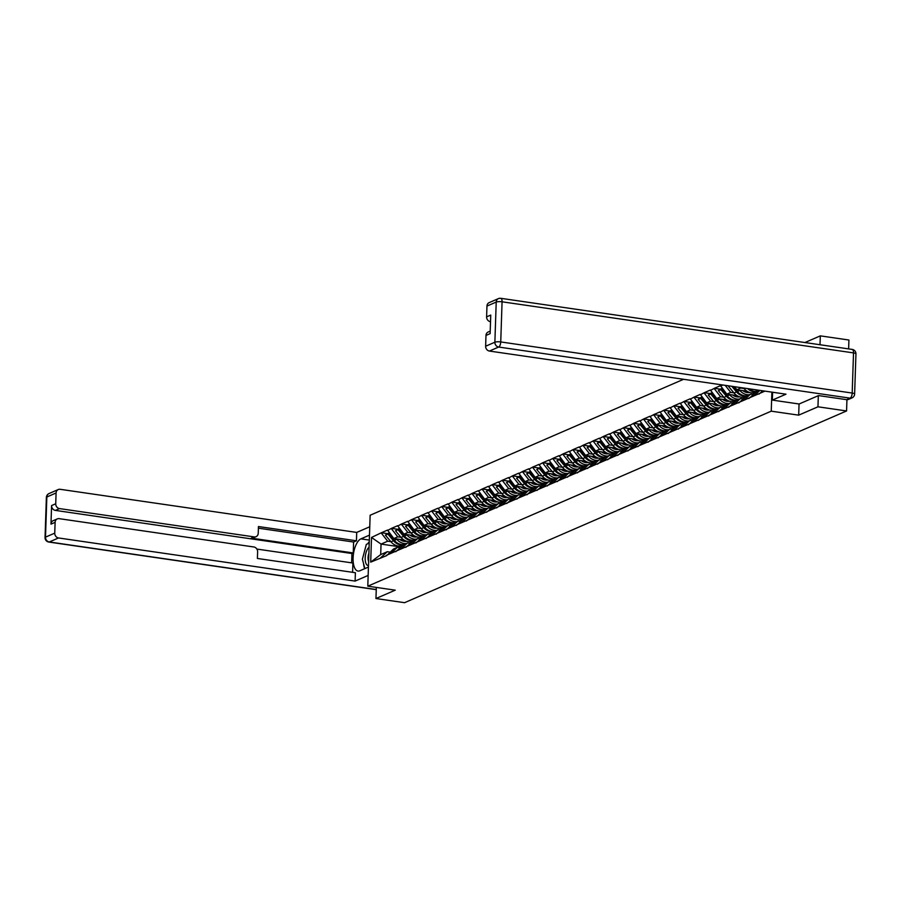 <?xml version="1.0" encoding="UTF-8"?>
<svg xmlns="http://www.w3.org/2000/svg" width="901" height="901" viewBox="0 0 901 901"><rect width="100%" height="100%" fill="white"/><g stroke="black" fill="none" stroke-linecap="round" stroke-linejoin="round"><path stroke-width="1.35" d="M683.577 379.287L370.142 515.248L367.799 586.179L771.245 411.171L771.875 392.126M820.011 344.734L820.315 335.87L804.931 342.538M820.315 335.87L848.922 340.026L848.629 348.89M401.001 546.986L381.044 544.091L371.516 537.447L370.694 562.134L386.687 555.613L393.467 549.047L397.42 547.335L400.179 547.729M371.516 537.447L381.393 532.739L387.25 533.595M404.02 540.026L393.816 538.55L387.531 530.081L381.393 532.739M387.52 530.498L391.485 528.369L397.341 529.214M414.111 535.656L403.907 534.169L397.623 525.7L391.485 528.369M397.611 526.128L401.576 523.988L407.432 524.844M424.202 531.275L413.998 529.788L407.714 521.319L401.576 523.988M407.702 521.747L411.656 519.607L417.523 520.463M434.293 526.905L424.089 525.418L417.805 516.949L411.656 519.607M417.794 517.377L421.747 515.237L427.603 516.082M444.384 522.524L434.181 521.037L427.896 512.568L421.747 515.237M427.885 512.996L431.838 510.856L437.695 511.712M454.476 518.143L444.272 516.667L437.987 508.198L431.838 510.856M437.965 508.615L441.929 506.486L447.786 507.331M464.567 513.773L454.352 512.286L448.079 503.817L441.929 506.486M448.056 504.245L452.02 502.105L457.877 502.961M474.647 509.392L464.443 507.905L458.159 499.436L452.02 502.105M458.147 499.864L462.112 497.724L467.968 498.58M484.738 505.01L474.534 503.535L468.25 495.066L462.112 497.724M468.238 495.494L472.203 493.354L478.059 494.199M494.829 500.641L484.625 499.154L478.341 490.685L472.203 493.354M478.33 491.113L482.283 488.973L488.151 489.829M504.92 496.26L494.717 494.784L488.432 486.315L482.283 488.973M488.421 486.731L492.374 484.603L498.23 485.448M515.012 491.89L504.808 490.403L498.523 481.934L492.374 484.603M498.512 482.362L502.465 480.222L508.322 481.078M525.103 487.509L514.899 486.022L508.615 477.553L502.465 480.222M508.592 477.98L512.556 475.841L518.413 476.697M535.194 483.127L524.979 481.652L518.706 473.183L512.556 475.841M518.683 473.611L522.648 471.471L528.504 472.315M545.274 478.758L535.07 477.271L528.786 468.802L522.648 471.471M528.774 469.23L532.739 467.09L538.595 467.946M555.365 474.376L545.161 472.901L538.877 464.432L532.739 467.09M538.866 464.848L542.83 462.72L548.686 463.565M565.456 470.007L555.253 468.52L548.968 460.051L542.83 462.72M548.957 460.479L552.91 458.339L558.778 459.195M575.548 465.626L565.344 464.139L559.059 455.669L552.91 458.339M559.048 456.097L563.001 453.958L568.858 454.814M585.639 461.244L575.435 459.769L569.15 451.3L563.001 453.958M569.139 451.728L573.092 449.588L578.949 450.432M595.73 456.875L585.526 455.388L579.242 446.919L573.092 449.588M579.219 447.346L583.184 445.207L589.04 446.063M605.821 452.493L595.606 451.018L589.333 442.549L583.184 445.207M589.31 442.965L593.275 440.837L599.131 441.681M615.901 448.124L605.697 446.637L599.413 438.168L593.275 440.837M599.402 438.596L603.366 436.456L609.222 437.312M625.992 443.743L615.788 442.256L609.504 433.786L603.366 436.456M609.493 434.214L613.457 432.075L619.314 432.93M636.083 439.361L625.88 437.886L619.595 429.417L613.457 432.075M619.584 429.845L623.537 427.705L629.405 428.549M646.175 434.992L635.971 433.505L629.686 425.035L623.537 427.705M629.675 425.463L633.628 423.324L639.485 424.18M656.266 430.61L646.062 429.124L639.778 420.666L633.628 423.324M639.766 421.082L643.719 418.954L649.576 419.798M666.357 426.241L656.153 424.754L649.869 416.285L643.719 418.954M649.846 416.712L653.811 414.573L659.667 415.429M676.437 421.859L666.233 420.373L659.96 411.903L653.811 414.573M659.937 412.331L663.902 410.192L669.758 411.047M686.528 417.478L676.324 416.003L670.04 407.534L663.902 410.192M670.029 407.962L673.993 405.822L679.85 406.666M696.619 413.108L686.416 411.622L680.131 403.152L673.993 405.822M680.12 403.58L684.084 401.441L689.941 402.296M706.711 408.727L696.507 407.241L690.222 398.783L684.084 401.441M690.211 399.199L694.164 397.071L700.021 397.915M716.802 404.358L706.598 402.871L700.314 394.401L694.164 397.071M700.302 394.829L704.255 392.69L710.112 393.546M726.893 399.976L716.689 398.49L710.405 390.02L704.255 392.69M710.393 390.448L714.347 388.308L720.203 389.164M736.984 395.595L726.78 394.12L720.496 385.651L714.347 388.308M720.473 386.079L722.929 385.009M764.926 391.124L760.016 393.253L762.719 390.797M386.698 555.185L760.016 393.253M400.956 537.3L397.769 536.838L393.816 538.55M397.769 536.838L391.462 528.786M390.651 553.473L397.42 547.335M411.047 532.919L407.849 532.457L403.907 534.169M396.789 550.815L403.558 544.666L407.511 542.954L410.27 543.359M407.849 532.457L401.553 524.416M400.742 549.103L407.511 542.954M421.139 528.549L417.94 528.076L413.998 529.788M406.88 546.434L413.649 540.285L417.591 538.584L420.362 538.978M417.94 528.076L411.644 520.035M410.822 544.722L417.591 538.584M431.219 524.168L428.031 523.706L424.089 525.418M416.972 542.053L423.74 535.915L427.682 534.203L430.453 534.608M428.031 523.706L421.736 515.665M420.913 540.341L427.682 534.203M441.31 519.787L438.123 519.325L434.181 521.037M427.063 537.683L433.831 531.534L437.773 529.822L440.544 530.227M438.123 519.325L431.827 511.284M431.005 535.971L437.773 529.822M451.401 515.417L448.214 514.955L444.272 516.667M437.154 533.302L443.923 527.164L447.865 525.452L450.624 525.846M448.214 514.955L441.918 506.903M441.096 531.59L447.865 525.452M461.492 511.036L458.305 510.574L454.352 512.286M447.245 528.932L454.014 522.783L457.956 521.071L460.715 521.476M458.305 510.574L452.009 502.533M451.187 527.22L457.956 521.071M471.583 506.666L468.396 506.193L464.443 507.905M457.325 524.551L464.094 518.402L468.047 516.701L470.806 517.095M468.396 506.193L462.089 498.152M461.278 522.839L468.047 516.701M481.675 502.285L478.476 501.823L474.534 503.535M467.416 520.17L474.185 514.032L478.138 512.32L480.897 512.725M478.476 501.823L472.18 493.782M471.369 518.458L478.138 512.32M491.766 497.904L488.567 497.442L484.625 499.154M477.507 515.8L484.276 509.651L488.218 507.939L490.989 508.344M488.567 497.442L482.272 489.401M481.449 514.088L488.218 507.939M501.846 493.534L498.658 493.072L494.717 494.784M487.599 511.419L494.367 505.281L498.309 503.569L501.08 503.963M498.658 493.072L492.363 485.02M491.541 509.707L498.309 503.569M511.937 489.153L508.75 488.691L504.808 490.403M497.69 507.049L504.459 500.9L508.401 499.188L511.171 499.593M508.75 488.691L502.454 480.65M501.632 505.337L508.401 499.188M522.028 484.783L518.841 484.31L514.899 486.022M507.781 502.668L514.55 496.519L518.492 494.818L521.251 495.212M518.841 484.31L512.545 476.269M511.723 500.956L518.492 494.818M532.119 480.402L528.932 479.94L524.979 481.652M517.872 498.287L524.641 492.149L528.583 490.437L531.342 490.842M528.932 479.94L522.636 471.899M521.814 496.575L528.583 490.437M542.211 476.021L539.023 475.559L535.07 477.271M527.952 493.917L534.721 487.768L538.674 486.056L541.433 486.461M539.023 475.559L532.716 467.518M531.905 492.205L538.674 486.056M552.302 471.651L549.103 471.189L545.161 472.901M538.043 489.536L544.812 483.398L548.765 481.686L551.525 482.08M549.103 471.189L542.807 463.137M541.997 487.824L548.765 481.686M562.393 467.27L559.194 466.808L555.253 468.52M548.135 485.166L554.903 479.017L558.845 477.305L561.616 477.71M559.194 466.808L552.899 458.767M552.076 483.454L558.845 477.305M572.473 462.9L569.286 462.427L565.344 464.139M558.226 480.785L564.995 474.636L568.936 472.935L571.707 473.329M569.286 462.427L562.99 454.386M562.168 479.073L568.936 472.935M582.564 458.519L579.377 458.057L575.435 459.769M568.317 476.404L575.086 470.266L579.028 468.554L581.798 468.959M579.377 458.057L573.081 450.016M572.259 474.692L579.028 468.554M592.655 454.138L589.468 453.676L585.526 455.388M578.408 472.034L585.177 465.885L589.119 464.173L591.878 464.578M589.468 453.676L583.172 445.635M582.35 470.322L589.119 464.173M602.746 449.768L599.559 449.306L595.606 451.018M588.499 467.653L595.257 461.515L599.21 459.803L601.969 460.197M599.559 449.306L593.263 441.253M592.441 465.941L599.21 459.803M612.838 445.387L609.65 444.925L605.697 446.637M598.579 463.283L605.348 457.134L609.301 455.422L612.061 455.827M609.65 444.925L603.343 436.884M602.532 461.571L609.301 455.422M622.929 441.017L619.73 440.544L615.788 442.256M608.671 458.902L615.439 452.752L619.392 451.041L622.152 451.446M619.73 440.544L613.435 432.503M612.624 457.19L619.392 451.041M633.02 436.636L629.822 436.174L625.88 437.886M618.762 454.521L625.531 448.383L629.472 446.671L632.243 447.076M629.822 436.174L623.526 428.133M622.704 452.809L629.472 446.671M643.1 432.255L639.913 431.793L635.971 433.505M628.853 450.151L635.622 444.002L639.564 442.29L642.334 442.695M639.913 431.793L633.617 423.752M632.795 448.439L639.564 442.29M653.191 427.885L650.004 427.423L646.062 429.124M638.944 445.77L645.713 439.632L649.655 437.92L652.425 438.314M650.004 427.423L643.708 419.37M642.886 444.058L649.655 437.92M663.282 423.504L660.095 423.042L656.153 424.754M649.035 441.4L655.804 435.251L659.746 433.539L662.505 433.944M660.095 423.042L653.799 415.001M652.977 439.688L659.746 433.539M673.374 419.134L670.186 418.661L666.233 420.373M659.127 437.019L665.884 430.869L669.837 429.158L672.596 429.563M670.186 418.661L663.891 410.619M663.068 435.307L669.837 429.158M683.465 414.753L680.278 414.291L676.324 416.003M669.206 432.638L675.975 426.5L679.928 424.788L682.688 425.193M680.278 414.291L673.971 406.25M673.16 430.926L679.928 424.788M693.556 410.372L690.357 409.91L686.416 411.622M679.298 428.268L686.066 422.118L690.008 420.407L692.779 420.812M690.357 409.91L684.062 401.869M683.251 426.556L690.008 420.407M703.636 406.002L700.449 405.54L696.507 407.241M689.389 423.887L696.158 417.749L700.1 416.037L702.87 416.431M700.449 405.54L694.153 397.487M693.331 422.175L700.1 416.037M713.727 401.621L710.54 401.159L706.598 402.871M699.48 419.517L706.249 413.368L710.191 411.656L712.961 412.061M710.54 401.159L704.244 393.118M703.422 417.805L710.191 411.656M723.818 397.251L720.631 396.778L716.689 398.49M709.571 415.136L716.34 408.986L720.282 407.275L723.053 407.68M720.631 396.778L714.335 388.736M713.513 413.424L720.282 407.275M733.91 392.87L730.722 392.408L726.78 394.12M719.662 410.755L726.431 404.617L730.373 402.905L733.132 403.31M730.722 392.408L725.192 385.346M723.604 409.043L730.373 402.905M747.064 391.225L736.86 389.739L734.484 386.698M744.001 388.489L740.813 388.027L736.86 389.739M729.754 406.385L736.511 400.235L740.464 398.524L743.224 398.929M733.696 404.673L740.464 398.524M739.834 402.004L746.602 395.866L750.556 394.154L753.315 394.548M743.787 400.292L750.556 394.154M749.925 397.623L756.694 391.485L759.397 390.313M753.878 395.922L759.948 390.392M799.052 403.986L798.68 415.158L817.962 406.801L818.322 395.663M817.962 406.801L846.568 410.957L846.94 399.695M376.325 587.418L375.954 598.534L404.572 602.69L846.568 410.957M375.954 598.534L395.235 590.166L367.799 586.179M798.68 415.158L771.245 411.171M390.865 541.67L387.678 541.208L381.044 544.091L380.695 554.588L387.329 551.705L390.088 552.11M387.678 541.208L381.382 533.167M380.56 557.854L387.329 551.705M370.694 562.134L380.695 554.588M760.106 393.174L758.957 394.131M750.015 397.544L748.866 398.501M756.389 391.766L756.333 391.766A11.961 10.474 -113.5 0 1 753.799 391.732A11.961 10.474 -113.5 0 1 747.582 388.601M755.387 392.667L753.844 392.847A11.961 10.474 -113.5 0 1 751.31 392.813A11.961 10.474 -113.5 0 1 744.125 388.635L743.607 388.016M759.284 390.37A11.961 10.474 -113.5 0 1 757.133 390.291A11.961 10.474 -113.5 0 1 754.734 389.637M756.784 391.439A11.961 10.474 -113.5 0 1 754.644 391.372A11.961 10.474 -113.5 0 1 749.08 388.815M753.709 394.199A11.961 10.474 66.5 0 0 752.695 394.458M739.924 401.925L738.775 402.882M746.298 396.147L746.242 396.147A11.961 10.474 -113.5 0 1 743.719 396.113A11.961 10.474 -113.5 0 1 736.522 391.935L731.815 386.304M745.296 397.048L743.753 397.228A11.961 10.474 -113.5 0 1 741.219 397.183A11.961 10.474 -113.5 0 1 734.033 393.016L728.458 386.349L728.932 385.887M749.193 394.739A11.961 10.474 -113.5 0 1 747.042 394.661A11.961 10.474 -113.5 0 1 739.856 390.493L739.552 390.133M746.704 395.821A11.961 10.474 -113.5 0 1 744.553 395.742A11.961 10.474 -113.5 0 1 737.367 391.563L733.121 386.495M749.857 392.487L749.182 392.566A9.776 8.559 -113.5 0 1 747.12 392.532A9.776 8.559 -113.5 0 1 742.739 390.595M743.618 398.58A11.961 10.474 66.5 0 0 742.604 398.839M753.473 394.244L752.234 394.39M729.844 406.295L728.695 407.263M729.371 385.955L728.458 386.349M736.207 400.517L736.162 400.528A11.961 10.474 -113.5 0 1 733.628 400.483A11.961 10.474 -113.5 0 1 726.431 396.305L720.856 389.649L718.367 390.73L723.942 397.386A11.961 10.474 -113.5 0 0 731.139 401.564A11.961 10.474 -113.5 0 0 733.662 401.609L735.205 401.429M739.102 399.12A11.961 10.474 -113.5 0 1 736.95 399.042A11.961 10.474 -113.5 0 1 729.765 394.863L729.461 394.503M736.613 400.202A11.961 10.474 -113.5 0 1 734.461 400.123A11.961 10.474 -113.5 0 1 727.276 395.944L721.701 389.277L722.422 388.568M739.766 396.868L739.09 396.947A9.776 8.559 -113.5 0 1 737.029 396.913A9.776 8.559 -113.5 0 1 732.648 394.976M733.527 402.95A11.961 10.474 66.5 0 0 732.524 403.22M743.381 398.625L742.142 398.771M722.658 388.86L721.701 389.277M719.753 410.676L718.604 411.633M720.856 389.649L722.219 388.297L719.753 389.356L718.367 390.73M723.582 405.979L726.071 404.898A11.961 10.474 -113.5 0 1 723.537 404.864A11.961 10.474 -113.5 0 1 716.34 400.686L710.765 394.019L708.276 395.1L713.851 401.767A11.961 10.474 -113.5 0 0 721.048 405.946A11.961 10.474 -113.5 0 0 723.582 405.979L725.114 405.799M729.01 403.49A11.961 10.474 -113.5 0 1 726.87 403.411A11.961 10.474 -113.5 0 1 719.674 399.244L719.37 398.884M726.521 404.572A11.961 10.474 -113.5 0 1 724.37 404.493A11.961 10.474 -113.5 0 1 717.185 400.326L711.61 393.658L712.342 392.937M729.675 401.238L729.01 401.317A9.776 8.559 -113.5 0 1 726.938 401.294A9.776 8.559 -113.5 0 1 722.557 399.346M723.435 407.331A11.961 10.474 66.5 0 0 722.433 407.59M733.301 403.006L732.051 403.152M712.567 393.241L711.61 393.658M709.661 415.057L708.513 416.014M710.765 394.019L712.128 392.678L709.661 393.737L708.276 395.1M369.083 547.267A9.483 4.032 -81.7 0 0 365.322 556.187A9.483 4.032 -81.7 0 0 367.022 565.028A9.483 4.032 -81.7 0 0 368.475 565.524M368.892 553.191A6.487 2.759 -81.7 0 0 368.61 561.413M364.86 568.61L362.405 559.161L366.335 544.384L369.219 543.134M846.613 399.661L850.105 398.152A4.381 3.829 66.5 0 0 851.986 397.904L848.494 399.425A4.381 3.829 -113.5 0 1 846.613 399.661L818.525 395.584L799.119 403.997L772.337 400.1L772.596 392.239M772.337 400.1L785.987 394.188L489.412 351.052A4.381 3.829 -113.5 0 1 485.628 346.232L485.988 335.442A4.381 3.829 -113.5 0 1 488.162 332.007L490.212 331.118M490.527 321.623L490.381 321.691A4.381 3.829 -113.5 0 1 486.608 316.859L486.957 306.081A4.381 3.829 -113.5 0 1 489.142 302.635L498.388 298.625A4.381 3.829 66.5 0 0 496.214 302.072L486.957 306.081M485.988 335.442L490.121 333.652L490.741 315.068L486.608 316.859M368.43 567.056L359.848 570.784A16.409 6.971 -81.7 0 1 358.012 571.054A16.409 6.971 -81.7 0 1 353.226 555.906A16.409 6.971 -81.7 0 1 360.907 538.866L369.489 535.138M369.77 526.77L356.717 532.423L356.447 540.791L258.452 526.544L258.238 533.212A4.381 3.829 66.5 0 1 254.172 536.906L59.5 508.592L55.366 510.394A4.381 3.829 -113.5 0 1 51.582 505.562L50.974 524.145A4.381 3.829 -113.5 0 1 53.148 520.699L57.292 518.908A4.381 3.829 66.5 0 0 55.107 522.355L54.747 533.133A4.381 3.829 66.5 0 0 58.531 537.965L49.285 541.974L376.258 589.524M351.627 562.843L351.942 553.518L353.237 552.955L353.597 542.03L356.447 540.791M352.595 572.315L352.899 563.024L256.875 549.069M57.292 518.908A4.381 3.829 66.5 0 1 59.173 518.661L253.834 546.975A4.381 3.829 66.5 0 1 257.618 551.795L257.393 558.462L355.388 572.721L355.107 581.089L58.531 537.965M368.149 575.424L355.107 581.089M356.717 532.423L60.142 489.299A4.381 3.829 66.5 0 0 56.087 492.982L55.727 503.772A4.381 3.829 66.5 0 0 59.5 508.592M353.237 552.955L251.323 538.134L254.172 536.906M351.942 553.518L55.366 510.394M353.597 542.03L258.396 528.189M256.053 536.658L253.215 537.897A4.381 3.829 -113.5 0 1 251.323 538.134M369.264 541.783A16.409 6.971 -81.7 0 0 367.698 543.799M363.531 563.485A16.409 6.971 -81.7 0 0 364.657 568.689M716.025 409.268L715.98 409.279A11.961 10.474 -113.5 0 1 713.446 409.234A11.961 10.474 -113.5 0 1 706.249 405.067L700.674 398.4L698.185 399.481L703.76 406.148A11.961 10.474 -113.5 0 0 710.957 410.315A11.961 10.474 -113.5 0 0 713.491 410.36L715.034 410.18M718.919 407.871A11.961 10.474 -113.5 0 1 716.779 407.793A11.961 10.474 -113.5 0 1 709.583 403.614L709.278 403.265M716.43 408.953A11.961 10.474 -113.5 0 1 714.29 408.874A11.961 10.474 -113.5 0 1 707.094 404.695L701.519 398.039L702.251 397.318M719.584 405.619L718.919 405.698A9.776 8.559 -113.5 0 1 716.847 405.664A9.776 8.559 -113.5 0 1 712.477 403.727M713.344 411.712A11.961 10.474 66.5 0 0 712.342 411.971M723.21 407.376L721.96 407.522M702.487 397.611L701.519 398.039M699.57 419.427L698.421 420.395M700.674 398.4L702.048 397.059L699.57 398.118L698.185 399.481M705.933 413.649L705.888 413.66A11.961 10.474 -113.5 0 1 703.354 413.615A11.961 10.474 -113.5 0 1 696.158 409.437L690.583 402.781L688.094 403.851L693.669 410.518A11.961 10.474 -113.5 0 0 700.865 414.697A11.961 10.474 -113.5 0 0 703.399 414.73L704.942 414.55M708.828 412.253A11.961 10.474 -113.5 0 1 706.688 412.174A11.961 10.474 -113.5 0 1 699.491 407.995L699.199 407.635M706.339 413.322A11.961 10.474 -113.5 0 1 704.199 413.255A11.961 10.474 -113.5 0 1 697.002 409.077L691.427 402.409L692.159 401.688M709.492 410L708.828 410.079A9.776 8.559 -113.5 0 1 706.756 410.045A9.776 8.559 -113.5 0 1 702.386 408.097M703.253 416.082A11.961 10.474 66.5 0 0 702.251 416.341M713.119 411.757L711.869 411.903M692.396 401.992L691.427 402.409M689.479 423.808L688.33 424.765M691.945 401.418L688.094 403.851M691.957 401.429L690.583 402.781M695.854 418.03L695.797 418.03A11.961 10.474 -113.5 0 1 693.263 417.996A11.961 10.474 -113.5 0 1 686.078 413.818L680.503 407.151L678.002 408.232L683.589 414.899A11.961 10.474 -113.5 0 0 690.774 419.066A11.961 10.474 -113.5 0 0 693.308 419.111L694.851 418.931M698.737 416.622A11.961 10.474 -113.5 0 1 696.597 416.544A11.961 10.474 -113.5 0 1 689.4 412.376L689.107 412.016M696.248 417.704A11.961 10.474 -113.5 0 1 694.108 417.625A11.961 10.474 -113.5 0 1 686.911 413.446L681.336 406.79L682.068 406.069M699.401 414.37L698.737 414.449A9.776 8.559 -113.5 0 1 696.664 414.415A9.776 8.559 -113.5 0 1 692.295 412.478M693.162 420.463A11.961 10.474 66.5 0 0 692.159 420.722M703.028 416.127L701.778 416.273M682.305 406.374L681.336 406.79M679.388 428.178L678.239 429.146M681.854 405.799L678.002 408.232M681.866 405.81L680.503 407.151M685.762 422.4L685.706 422.411A11.961 10.474 -113.5 0 1 683.172 422.366A11.961 10.474 -113.5 0 1 675.987 418.188L670.412 411.532L667.923 412.613L673.497 419.269A11.961 10.474 -113.5 0 0 680.683 423.447A11.961 10.474 -113.5 0 0 683.217 423.493L684.76 423.312M688.657 421.004A11.961 10.474 -113.5 0 1 686.506 420.925A11.961 10.474 -113.5 0 1 679.32 416.746L679.016 416.386M686.157 422.085A11.961 10.474 -113.5 0 1 684.017 422.006A11.961 10.474 -113.5 0 1 676.82 417.827L671.245 411.16L671.977 410.451M689.321 418.751L688.646 418.83A9.776 8.559 -113.5 0 1 686.573 418.796A9.776 8.559 -113.5 0 1 682.203 416.859M683.082 424.833A11.961 10.474 66.5 0 0 682.068 425.103M692.937 420.508L691.698 420.654M672.214 410.743L671.245 411.16M669.297 432.559L668.148 433.516M670.412 411.532L671.774 410.18L669.308 411.239L667.923 412.613M675.671 426.781L675.615 426.781A11.961 10.474 -113.5 0 1 673.092 426.747A11.961 10.474 -113.5 0 1 665.895 422.569L660.32 415.902L657.831 416.983L663.406 423.65A11.961 10.474 -113.5 0 0 670.592 427.829A11.961 10.474 -113.5 0 0 673.126 427.862L674.669 427.682M678.566 425.373A11.961 10.474 -113.5 0 1 676.414 425.295A11.961 10.474 -113.5 0 1 669.229 421.127L668.925 420.767M676.077 426.455A11.961 10.474 -113.5 0 1 673.925 426.376A11.961 10.474 -113.5 0 1 666.74 422.209L661.154 415.541L661.886 414.82M679.23 423.132L678.554 423.2A9.776 8.559 -113.5 0 1 676.493 423.177A9.776 8.559 -113.5 0 1 672.112 421.229M672.991 429.214A11.961 10.474 66.5 0 0 671.988 429.473M682.845 424.889L681.606 425.035M662.122 415.124L661.154 415.541M659.217 436.94L658.068 437.897M660.32 415.902L661.683 414.561L659.217 415.62L657.831 416.983M665.58 431.151L665.535 431.162A11.961 10.474 -113.5 0 1 663.001 431.117A11.961 10.474 -113.5 0 1 655.804 426.95L650.229 420.283L647.74 421.364L653.315 428.031A11.961 10.474 -113.5 0 0 660.512 432.198A11.961 10.474 -113.5 0 0 663.035 432.243L664.578 432.063M668.474 429.754A11.961 10.474 -113.5 0 1 666.323 429.676A11.961 10.474 -113.5 0 1 659.138 425.497L658.834 425.148M665.985 430.836A11.961 10.474 -113.5 0 1 663.834 430.757A11.961 10.474 -113.5 0 1 656.649 426.578L651.074 419.922L651.795 419.202M669.139 427.502L668.463 427.581A9.776 8.559 -113.5 0 1 666.402 427.547A9.776 8.559 -113.5 0 1 662.021 425.61M662.899 433.595A11.961 10.474 66.5 0 0 661.897 433.854M672.754 429.259L671.515 429.405M652.031 419.494L651.074 419.922M649.125 441.31L647.977 442.278M651.592 418.931L647.74 421.364M651.592 418.942L650.229 420.283M655.489 435.532L655.444 435.543A11.961 10.474 -113.5 0 1 652.91 435.498A11.961 10.474 -113.5 0 1 645.713 431.32L640.138 424.664L637.649 425.734L643.224 432.401A11.961 10.474 -113.5 0 0 650.421 436.58A11.961 10.474 -113.5 0 0 652.955 436.613L654.486 436.433M658.383 434.136A11.961 10.474 -113.5 0 1 656.243 434.057A11.961 10.474 -113.5 0 1 649.047 429.878L648.743 429.518M655.894 435.206A11.961 10.474 -113.5 0 1 653.743 435.138A11.961 10.474 -113.5 0 1 646.558 430.96L640.983 424.292L641.715 423.571M659.048 431.883L658.383 431.962A9.776 8.559 -113.5 0 1 656.311 431.928A9.776 8.559 -113.5 0 1 651.93 429.98M652.808 437.965A11.961 10.474 66.5 0 0 651.806 438.224M662.674 433.64L661.424 433.786M641.94 423.875L640.983 424.292M639.034 445.691L637.885 446.648M640.138 424.664L641.501 423.312L639.034 424.371L637.649 425.734M645.398 439.913L645.353 439.913A11.961 10.474 -113.5 0 1 642.818 439.879A11.961 10.474 -113.5 0 1 635.622 435.701L630.047 429.034L627.558 430.115L633.133 436.782A11.961 10.474 -113.5 0 0 640.329 440.949A11.961 10.474 -113.5 0 0 642.863 440.994L644.406 440.814M648.292 438.505A11.961 10.474 -113.5 0 1 646.152 438.427A11.961 10.474 -113.5 0 1 638.955 434.259L638.663 433.899M645.803 439.587A11.961 10.474 -113.5 0 1 643.663 439.508A11.961 10.474 -113.5 0 1 636.466 435.341L630.891 428.673L631.624 427.952M648.957 436.253L648.292 436.332A9.776 8.559 -113.5 0 1 646.22 436.298A9.776 8.559 -113.5 0 1 641.85 434.361M642.717 442.346A11.961 10.474 66.5 0 0 641.715 442.605M652.583 438.01L651.333 438.156M631.86 428.257L630.891 428.673M628.943 450.061L627.794 451.029M630.047 429.034L631.421 427.693L628.943 428.752L627.558 430.115M635.306 444.283L635.261 444.294A11.961 10.474 -113.5 0 1 632.727 444.249A11.961 10.474 -113.5 0 1 625.531 440.071L619.956 433.415L617.467 434.496L623.042 441.152A11.961 10.474 -113.5 0 0 630.238 445.331A11.961 10.474 -113.5 0 0 632.772 445.376L634.315 445.195M638.201 442.887A11.961 10.474 -113.5 0 1 636.061 442.808A11.961 10.474 -113.5 0 1 628.864 438.629L628.571 438.269M635.712 443.968A11.961 10.474 -113.5 0 1 633.572 443.889A11.961 10.474 -113.5 0 1 626.375 439.711L620.8 433.043L621.532 432.334M638.865 440.634L638.201 440.713A9.776 8.559 -113.5 0 1 636.129 440.679A9.776 8.559 -113.5 0 1 631.759 438.742M632.626 446.716A11.961 10.474 66.5 0 0 631.624 446.986M642.492 442.391L641.242 442.537M621.769 432.626L620.8 433.043M618.852 454.442L617.703 455.399M621.318 432.063L617.467 434.496M621.33 432.063L619.956 433.415M625.226 448.664L625.17 448.664A11.961 10.474 -113.5 0 1 622.636 448.63A11.961 10.474 -113.5 0 1 615.451 444.452L609.876 437.785L607.375 438.866L612.962 445.533A11.961 10.474 -113.5 0 0 620.147 449.712A11.961 10.474 -113.5 0 0 622.681 449.745L624.224 449.565M628.11 447.256A11.961 10.474 -113.5 0 1 625.97 447.189A11.961 10.474 -113.5 0 1 618.773 443.01L618.48 442.65M625.621 448.338A11.961 10.474 -113.5 0 1 623.481 448.259A11.961 10.474 -113.5 0 1 616.284 444.092L610.709 437.424L611.441 436.703M628.774 445.015L628.11 445.083A9.776 8.559 -113.5 0 1 626.037 445.06A9.776 8.559 -113.5 0 1 621.667 443.112M622.535 451.097A11.961 10.474 66.5 0 0 621.532 451.356M632.401 446.772L631.162 446.919M611.678 437.008L610.709 437.424M608.761 458.823L607.612 459.78M609.876 437.785L611.238 436.444L608.772 437.503L607.375 438.866M615.135 453.034L615.079 453.045A11.961 10.474 -113.5 0 1 612.545 453A11.961 10.474 -113.5 0 1 605.359 448.833L599.784 442.166L597.295 443.247L602.87 449.914A11.961 10.474 -113.5 0 0 610.056 454.081A11.961 10.474 -113.5 0 0 612.59 454.127L614.133 453.946M618.03 451.638A11.961 10.474 -113.5 0 1 615.879 451.559A11.961 10.474 -113.5 0 1 608.693 447.38L608.389 447.031M615.541 452.719A11.961 10.474 -113.5 0 1 613.39 452.64A11.961 10.474 -113.5 0 1 606.193 448.461L600.618 441.805L601.35 441.085M618.694 449.385L618.018 449.464A9.776 8.559 -113.5 0 1 615.946 449.43A9.776 8.559 -113.5 0 1 611.576 447.493M612.455 455.478A11.961 10.474 66.5 0 0 611.441 455.737M622.309 451.142L621.071 451.288M601.586 441.377L600.618 441.805M598.681 463.193L597.521 464.161M599.784 442.166L601.147 440.826L598.681 441.884L597.295 443.247M605.044 457.415L604.988 457.426A11.961 10.474 -113.5 0 1 602.465 457.381A11.961 10.474 -113.5 0 1 595.268 453.203L589.693 446.547L587.204 447.617L592.779 454.284A11.961 10.474 -113.5 0 0 599.965 458.463A11.961 10.474 -113.5 0 0 602.499 458.496L604.042 458.316M607.938 456.019A11.961 10.474 -113.5 0 1 605.787 455.94A11.961 10.474 -113.5 0 1 598.602 451.761L598.298 451.401M605.449 457.089A11.961 10.474 -113.5 0 1 603.298 457.021A11.961 10.474 -113.5 0 1 596.113 452.843L590.527 446.175L591.259 445.454M608.603 453.766L607.927 453.845A9.776 8.559 -113.5 0 1 605.866 453.811A9.776 8.559 -113.5 0 1 601.485 451.863M602.364 459.848A11.961 10.474 66.5 0 0 601.361 460.107M612.218 455.523L610.979 455.669M591.495 445.758L590.527 446.175M588.59 467.574L587.441 468.531M589.693 446.547L591.056 445.195L588.59 446.254L587.204 447.617M594.953 461.796L594.908 461.796A11.961 10.474 -113.5 0 1 592.374 461.762A11.961 10.474 -113.5 0 1 585.177 457.584L579.602 450.917L577.113 451.998L582.688 458.665A11.961 10.474 -113.5 0 0 589.885 462.844A11.961 10.474 -113.5 0 0 592.408 462.877L593.95 462.697M597.847 460.388A11.961 10.474 -113.5 0 1 595.696 460.31A11.961 10.474 -113.5 0 1 588.511 456.143L588.207 455.782M595.358 461.47A11.961 10.474 -113.5 0 1 593.207 461.391A11.961 10.474 -113.5 0 1 586.022 457.224L580.447 450.556L581.168 449.836M598.512 458.136L597.836 458.215A9.776 8.559 -113.5 0 1 595.775 458.181A9.776 8.559 -113.5 0 1 591.394 456.244M592.272 464.229A11.961 10.474 66.5 0 0 591.27 464.488M602.127 459.904L600.888 460.039M581.404 450.14L580.447 450.556M578.498 471.944L577.35 472.912M580.965 449.565L577.113 451.998M580.965 449.576L579.602 450.917M584.862 466.166L584.817 466.177A11.961 10.474 -113.5 0 1 582.283 466.132A11.961 10.474 -113.5 0 1 575.086 461.965L569.511 455.298L567.022 456.379L572.597 463.035A11.961 10.474 -113.5 0 0 579.793 467.214A11.961 10.474 -113.5 0 0 582.328 467.259L583.859 467.078M587.756 464.77A11.961 10.474 -113.5 0 1 585.616 464.691A11.961 10.474 -113.5 0 1 578.419 460.512L578.115 460.152M585.267 465.851A11.961 10.474 -113.5 0 1 583.116 465.772A11.961 10.474 -113.5 0 1 575.93 461.594L570.356 454.926L571.088 454.217M588.421 462.517L587.756 462.596A9.776 8.559 -113.5 0 1 585.684 462.562A9.776 8.559 -113.5 0 1 581.303 460.625M582.181 468.599A11.961 10.474 66.5 0 0 581.179 468.869M592.047 464.274L590.797 464.42M571.313 454.509L570.356 454.926M568.407 476.325L567.258 477.282M569.511 455.298L570.874 453.946L568.407 455.016L567.022 456.379M574.77 470.547L574.725 470.547A11.961 10.474 -113.5 0 1 572.191 470.513A11.961 10.474 -113.5 0 1 564.995 466.335L559.42 459.668L556.931 460.749L562.506 467.416A11.961 10.474 -113.5 0 0 569.702 471.595A11.961 10.474 -113.5 0 0 572.236 471.628L573.779 471.448M577.665 469.139A11.961 10.474 -113.5 0 1 575.525 469.072A11.961 10.474 -113.5 0 1 568.328 464.893L568.035 464.533M575.176 470.221A11.961 10.474 -113.5 0 1 573.036 470.142A11.961 10.474 -113.5 0 1 565.839 465.975L560.264 459.307L560.996 458.586M578.329 466.898L577.665 466.966A9.776 8.559 -113.5 0 1 575.593 466.943A9.776 8.559 -113.5 0 1 571.223 464.995M572.09 472.98A11.961 10.474 66.5 0 0 571.088 473.239M581.956 468.655L580.706 468.802M561.233 458.891L560.264 459.307M558.316 480.706L557.167 481.663M560.782 458.316L556.931 460.749M560.794 458.327L559.42 459.668M564.679 474.917L564.634 474.928A11.961 10.474 -113.5 0 1 562.1 474.883A11.961 10.474 -113.5 0 1 554.915 470.716L549.328 464.049L546.839 465.13L552.414 471.797A11.961 10.474 -113.5 0 0 559.611 475.965A11.961 10.474 -113.5 0 0 562.145 476.01L563.688 475.829M567.574 473.521A11.961 10.474 -113.5 0 1 565.434 473.442A11.961 10.474 -113.5 0 1 558.237 469.263L557.944 468.914M565.085 474.602A11.961 10.474 -113.5 0 1 562.945 474.523A11.961 10.474 -113.5 0 1 555.748 470.345L550.173 463.688L550.905 462.968M568.238 471.268L567.574 471.347A9.776 8.559 -113.5 0 1 565.501 471.313A9.776 8.559 -113.5 0 1 561.132 469.376M561.999 477.361A11.961 10.474 66.5 0 0 560.996 477.62M571.865 473.025L570.615 473.171M551.142 463.26L550.173 463.688M548.225 485.076L547.076 486.044M549.328 464.049L550.702 462.709L548.225 463.767L546.839 465.13M554.599 479.298L554.543 479.309A11.961 10.474 -113.5 0 1 552.009 479.264A11.961 10.474 -113.5 0 1 544.823 475.086L539.249 468.43L536.748 469.5L542.334 476.167A11.961 10.474 -113.5 0 0 549.52 480.346A11.961 10.474 -113.5 0 0 552.054 480.379L553.597 480.199M557.482 477.902A11.961 10.474 -113.5 0 1 555.343 477.823A11.961 10.474 -113.5 0 1 548.146 473.644L547.853 473.284M554.993 478.972A11.961 10.474 -113.5 0 1 552.854 478.904A11.961 10.474 -113.5 0 1 545.657 474.726L540.082 468.058L540.814 467.337M558.147 475.649L557.482 475.728A9.776 8.559 -113.5 0 1 555.41 475.694A9.776 8.559 -113.5 0 1 551.04 473.746M551.908 481.731A11.961 10.474 66.5 0 0 550.905 481.99M561.774 477.406L560.535 477.553M541.05 467.642L540.082 468.058M538.134 489.457L536.985 490.414M539.249 468.43L540.611 467.078L536.748 469.5M544.508 483.679L544.452 483.679A11.961 10.474 -113.5 0 1 541.918 483.646A11.961 10.474 -113.5 0 1 534.732 479.467L529.157 472.8L526.668 473.881L532.243 480.548A11.961 10.474 -113.5 0 0 539.429 484.727A11.961 10.474 -113.5 0 0 541.963 484.761L543.506 484.58M547.403 482.272A11.961 10.474 -113.5 0 1 545.251 482.193A11.961 10.474 -113.5 0 1 538.066 478.026L537.762 477.665M544.914 483.353A11.961 10.474 -113.5 0 1 542.762 483.274A11.961 10.474 -113.5 0 1 535.566 479.107L529.991 472.439L530.723 471.719M548.067 480.019L547.391 480.098A9.776 8.559 -113.5 0 1 545.319 480.064A9.776 8.559 -113.5 0 1 540.949 478.127M541.828 486.112A11.961 10.474 66.5 0 0 540.814 486.371M551.682 481.787L550.443 481.922M530.959 472.023L529.991 472.439M528.054 493.827L526.894 494.795M529.157 472.8L530.52 471.46L528.054 472.518L526.668 473.881M534.417 488.049L534.361 488.06A11.961 10.474 -113.5 0 1 531.838 488.015A11.961 10.474 -113.5 0 1 524.641 483.848L519.066 477.181L516.577 478.262L522.152 484.918A11.961 10.474 -113.5 0 0 529.337 489.097A11.961 10.474 -113.5 0 0 531.872 489.142L533.415 488.961M537.311 486.653A11.961 10.474 -113.5 0 1 535.16 486.574A11.961 10.474 -113.5 0 1 527.975 482.395L527.671 482.035M534.822 487.734A11.961 10.474 -113.5 0 1 532.671 487.655A11.961 10.474 -113.5 0 1 525.486 483.477L519.9 476.809L520.632 476.1M537.976 484.4L537.3 484.479A9.776 8.559 -113.5 0 1 535.239 484.445A9.776 8.559 -113.5 0 1 530.858 482.508M531.736 490.482A11.961 10.474 66.5 0 0 530.734 490.752M541.591 486.157L540.352 486.303M520.868 476.392L519.9 476.809M517.962 498.208L516.814 499.165M519.066 477.181L520.429 475.829L517.962 476.899L516.577 478.262M524.326 492.43L524.281 492.43A11.961 10.474 -113.5 0 1 521.747 492.397A11.961 10.474 -113.5 0 1 514.55 488.218L508.975 481.551L506.486 482.632L512.061 489.299A11.961 10.474 -113.5 0 0 519.258 493.478A11.961 10.474 -113.5 0 0 521.78 493.511L523.323 493.331M527.22 491.022A11.961 10.474 -113.5 0 1 525.069 490.955A11.961 10.474 -113.5 0 1 517.884 486.777L517.579 486.416M524.731 492.104A11.961 10.474 -113.5 0 1 522.58 492.025A11.961 10.474 -113.5 0 1 515.395 487.858L509.82 481.19L510.54 480.47M527.885 488.781L527.209 488.849A9.776 8.559 -113.5 0 1 525.148 488.826A9.776 8.559 -113.5 0 1 520.767 486.878M521.645 494.863A11.961 10.474 66.5 0 0 520.643 495.122M531.5 490.538L530.261 490.685M510.777 480.774L509.82 481.19M507.871 502.589L506.722 503.546M510.338 480.199L506.486 482.632M510.338 480.21L508.975 481.551M514.234 496.8L514.189 496.811A11.961 10.474 -113.5 0 1 511.655 496.766A11.961 10.474 -113.5 0 1 504.459 492.599L498.884 485.932L496.395 487.013L501.97 493.68A11.961 10.474 -113.5 0 0 509.166 497.848A11.961 10.474 -113.5 0 0 511.7 497.893L513.232 497.712M517.129 495.404A11.961 10.474 -113.5 0 1 514.989 495.325A11.961 10.474 -113.5 0 1 507.792 491.146L507.488 490.797M514.64 496.485A11.961 10.474 -113.5 0 1 512.489 496.406A11.961 10.474 -113.5 0 1 505.303 492.228L499.728 485.571L500.46 484.851M517.793 493.151L517.129 493.23A9.776 8.559 -113.5 0 1 515.057 493.196A9.776 8.559 -113.5 0 1 510.676 491.259M511.554 499.244A11.961 10.474 66.5 0 0 510.552 499.503M521.42 494.908L520.17 495.054M500.686 485.143L499.728 485.571M497.78 506.959L496.631 507.927M498.884 485.932L500.246 484.592L497.78 485.65L496.395 487.013M504.143 501.181L504.098 501.193A11.961 10.474 -113.5 0 1 501.564 501.147A11.961 10.474 -113.5 0 1 494.367 496.969L488.792 490.313L486.303 491.383L491.878 498.05A11.961 10.474 -113.5 0 0 499.075 502.229A11.961 10.474 -113.5 0 0 501.609 502.262L503.152 502.094M507.038 499.785A11.961 10.474 -113.5 0 1 504.898 499.706A11.961 10.474 -113.5 0 1 497.701 495.527L497.408 495.167M504.549 500.855A11.961 10.474 -113.5 0 1 502.409 500.787A11.961 10.474 -113.5 0 1 495.212 496.609L489.637 489.941L490.369 489.22M507.702 497.532L507.038 497.611A9.776 8.559 -113.5 0 1 504.965 497.577A9.776 8.559 -113.5 0 1 500.596 495.629M501.463 503.614A11.961 10.474 66.5 0 0 500.46 503.873M511.329 499.289L510.079 499.436M490.606 489.525L489.637 489.941M487.689 511.34L486.54 512.297M488.792 490.313L490.167 488.961L487.689 490.02L486.303 491.383M491.518 506.644L494.007 505.562A11.961 10.474 -113.5 0 1 491.473 505.529A11.961 10.474 -113.5 0 1 484.287 501.35L478.701 494.683L476.212 495.764L481.787 502.431A11.961 10.474 -113.5 0 0 488.984 506.61A11.961 10.474 -113.5 0 0 491.518 506.644L493.061 506.463M496.947 504.155A11.961 10.474 -113.5 0 1 494.807 504.076A11.961 10.474 -113.5 0 1 487.61 499.909L487.317 499.548M494.458 505.236A11.961 10.474 -113.5 0 1 492.318 505.157A11.961 10.474 -113.5 0 1 485.121 500.99L479.546 494.322L480.278 493.602M497.611 501.902L496.947 501.981A9.776 8.559 -113.5 0 1 494.874 501.947A9.776 8.559 -113.5 0 1 490.504 500.01M491.372 507.995A11.961 10.474 66.5 0 0 490.369 508.254M501.238 503.67L499.987 503.805M480.515 493.906L479.546 494.322M477.598 515.71L476.449 516.678M478.701 494.683L480.075 493.343L477.598 494.401L476.212 495.764M483.972 509.932L483.916 509.943A11.961 10.474 -113.5 0 1 481.382 509.898A11.961 10.474 -113.5 0 1 474.196 505.731L468.621 499.064L466.121 500.145L471.707 506.801A11.961 10.474 -113.5 0 0 478.893 510.98A11.961 10.474 -113.5 0 0 481.427 511.025L482.97 510.844M486.855 508.536A11.961 10.474 -113.5 0 1 484.715 508.457A11.961 10.474 -113.5 0 1 477.519 504.278L477.226 503.918M484.366 509.617A11.961 10.474 -113.5 0 1 482.226 509.538A11.961 10.474 -113.5 0 1 475.03 505.36L469.455 498.692L470.187 497.983M487.52 506.283L486.855 506.362A9.776 8.559 -113.5 0 1 484.783 506.328A9.776 8.559 -113.5 0 1 480.413 504.391M481.28 512.365A11.961 10.474 66.5 0 0 480.278 512.635M491.146 508.04L489.907 508.187M470.423 498.276L469.455 498.692M467.506 520.091L466.358 521.048M468.621 499.064L469.984 497.712L466.121 500.145M473.881 514.313L473.825 514.313A11.961 10.474 -113.5 0 1 471.291 514.28A11.961 10.474 -113.5 0 1 464.105 510.101L458.53 503.434L456.041 504.515L461.616 511.182A11.961 10.474 -113.5 0 0 468.802 515.361A11.961 10.474 -113.5 0 0 471.336 515.395L472.879 515.214M476.775 512.906A11.961 10.474 -113.5 0 1 474.624 512.838A11.961 10.474 -113.5 0 1 467.439 508.66L467.135 508.299M474.286 513.987A11.961 10.474 -113.5 0 1 472.135 513.908A11.961 10.474 -113.5 0 1 464.939 509.741L459.364 503.073L460.096 502.353M477.44 510.664L476.764 510.732A9.776 8.559 -113.5 0 1 474.692 510.709A9.776 8.559 -113.5 0 1 470.322 508.761M471.2 516.746A11.961 10.474 66.5 0 0 470.187 517.005M481.055 512.421L479.816 512.568M460.332 502.657L459.364 503.073M457.426 524.472L456.266 525.429M458.53 503.434L459.893 502.094L457.426 503.152L456.041 504.515M463.79 518.683L463.733 518.694A11.961 10.474 -113.5 0 1 461.211 518.649A11.961 10.474 -113.5 0 1 454.014 514.482L448.439 507.815L445.95 508.896L451.525 515.563A11.961 10.474 -113.5 0 0 458.71 519.731A11.961 10.474 -113.5 0 0 461.244 519.776L462.787 519.595M466.684 517.287A11.961 10.474 -113.5 0 1 464.533 517.208A11.961 10.474 -113.5 0 1 457.348 513.029L457.044 512.68M464.195 518.368A11.961 10.474 -113.5 0 1 462.044 518.289A11.961 10.474 -113.5 0 1 454.859 514.111L449.272 507.454L450.004 506.734M467.349 515.034L466.673 515.113A9.776 8.559 -113.5 0 1 464.612 515.079A9.776 8.559 -113.5 0 1 460.231 513.142M461.109 521.127A11.961 10.474 66.5 0 0 460.107 521.386M470.964 516.791L469.725 516.937M450.241 507.026L449.272 507.454M447.335 528.842L446.186 529.811M448.439 507.815L449.802 506.475L447.335 507.533L445.95 508.896M453.699 523.064L453.654 523.076A11.961 10.474 -113.5 0 1 451.119 523.03A11.961 10.474 -113.5 0 1 443.923 518.852L438.348 512.196L435.859 513.266L441.434 519.933A11.961 10.474 -113.5 0 0 448.63 524.112A11.961 10.474 -113.5 0 0 451.153 524.145L452.696 523.977M456.593 521.668A11.961 10.474 -113.5 0 1 454.442 521.589A11.961 10.474 -113.5 0 1 447.256 517.411L446.952 517.05M454.104 522.738A11.961 10.474 -113.5 0 1 451.953 522.67A11.961 10.474 -113.5 0 1 444.767 518.492L439.192 511.824L439.913 511.104M457.257 519.415L456.582 519.494A9.776 8.559 -113.5 0 1 454.521 519.46A9.776 8.559 -113.5 0 1 450.14 517.512M451.018 525.497A11.961 10.474 66.5 0 0 450.016 525.756M460.873 521.172L459.634 521.319M440.15 511.408L439.192 511.824M437.244 533.223L436.095 534.18M439.711 510.833L435.859 513.266M439.711 510.844L438.348 512.196M443.607 527.445L443.562 527.445A11.961 10.474 -113.5 0 1 441.028 527.412A11.961 10.474 -113.5 0 1 433.831 523.233L428.257 516.566L425.768 517.647L431.342 524.314A11.961 10.474 -113.5 0 0 438.539 528.493A11.961 10.474 -113.5 0 0 441.073 528.527L442.616 528.346M446.502 526.038A11.961 10.474 -113.5 0 1 444.362 525.959A11.961 10.474 -113.5 0 1 437.165 521.792L436.861 521.431M444.013 527.119A11.961 10.474 -113.5 0 1 441.862 527.04A11.961 10.474 -113.5 0 1 434.676 522.873L429.101 516.205L429.833 515.485M447.166 523.785L446.502 523.864A9.776 8.559 -113.5 0 1 444.43 523.83A9.776 8.559 -113.5 0 1 440.048 521.893M440.927 529.878A11.961 10.474 66.5 0 0 439.925 530.137M450.793 525.553L449.543 525.688M430.059 515.789L429.101 516.205M427.153 537.593L426.004 538.561M428.257 516.566L429.619 515.226L427.153 516.284L425.768 517.647M430.982 532.908L433.471 531.827A11.961 10.474 -113.5 0 1 430.937 531.781A11.961 10.474 -113.5 0 1 423.74 527.614L418.165 520.947L415.676 522.028L421.251 528.684A11.961 10.474 -113.5 0 0 428.448 532.863A11.961 10.474 -113.5 0 0 430.982 532.908L432.525 532.728M436.411 530.419A11.961 10.474 -113.5 0 1 434.271 530.34A11.961 10.474 -113.5 0 1 427.074 526.161L426.781 525.801M433.922 531.5A11.961 10.474 -113.5 0 1 431.782 531.421A11.961 10.474 -113.5 0 1 424.585 527.243L419.01 520.575L419.742 519.866M437.075 528.166L436.411 528.245A9.776 8.559 -113.5 0 1 434.338 528.211A9.776 8.559 -113.5 0 1 429.968 526.274M430.836 534.248A11.961 10.474 66.5 0 0 429.833 534.518M440.702 529.923L439.451 530.07M419.979 520.159L419.01 520.575M417.062 541.974L415.913 542.931M418.165 520.947L419.539 519.595L417.062 520.665L415.676 522.028M423.425 536.196L423.38 536.196A11.961 10.474 -113.5 0 1 420.846 536.163A11.961 10.474 -113.5 0 1 413.66 531.984L408.074 525.317L405.585 526.398L411.16 533.065A11.961 10.474 -113.5 0 0 418.357 537.244A11.961 10.474 -113.5 0 0 420.891 537.278L422.434 537.097M426.319 534.789A11.961 10.474 -113.5 0 1 424.18 534.721A11.961 10.474 -113.5 0 1 416.983 530.543L416.69 530.182M423.83 535.87A11.961 10.474 -113.5 0 1 421.691 535.791A11.961 10.474 -113.5 0 1 414.494 531.624L408.919 524.956L409.651 524.236M426.984 532.547L426.319 532.615A9.776 8.559 -113.5 0 1 424.247 532.592A9.776 8.559 -113.5 0 1 419.877 530.644M420.744 538.629A11.961 10.474 66.5 0 0 419.742 538.888M430.61 534.304L429.36 534.451M409.887 524.54L408.919 524.956M406.97 546.355L405.822 547.312M408.074 525.317L409.448 523.977L406.97 525.035L405.585 526.398M413.345 540.566L413.289 540.577A11.961 10.474 -113.5 0 1 410.755 540.532A11.961 10.474 -113.5 0 1 403.569 536.365L397.994 529.698L395.494 530.779L401.08 537.447A11.961 10.474 -113.5 0 0 408.266 541.614A11.961 10.474 -113.5 0 0 410.8 541.659L412.343 541.478M416.228 539.17A11.961 10.474 -113.5 0 1 414.088 539.091A11.961 10.474 -113.5 0 1 406.892 534.912L406.599 534.563M413.739 540.251A11.961 10.474 -113.5 0 1 411.599 540.172A11.961 10.474 -113.5 0 1 404.403 535.994L398.828 529.337L399.56 528.617M416.893 536.917L416.228 536.996A9.776 8.559 -113.5 0 1 414.156 536.962A9.776 8.559 -113.5 0 1 409.786 535.025M410.665 543.01A11.961 10.474 66.5 0 0 409.651 543.269M420.519 538.674L419.28 538.821M399.796 528.91L398.828 529.337M396.879 550.725L395.73 551.694M399.346 528.346L395.494 530.779M399.357 528.358L397.994 529.698M403.254 544.947L403.197 544.959A11.961 10.474 -113.5 0 1 400.663 544.914A11.961 10.474 -113.5 0 1 393.478 540.735L387.903 534.079L385.414 535.149L390.989 541.816A11.961 10.474 -113.5 0 0 398.174 545.995A11.961 10.474 -113.5 0 0 400.708 546.029L402.251 545.86M406.148 543.551A11.961 10.474 -113.5 0 1 403.997 543.472A11.961 10.474 -113.5 0 1 396.812 539.294L396.508 538.933M403.659 544.621A11.961 10.474 -113.5 0 1 401.508 544.553A11.961 10.474 -113.5 0 1 394.311 540.375L388.736 533.707L389.469 532.987M406.813 541.298L406.137 541.377A9.776 8.559 -113.5 0 1 404.065 541.343A9.776 8.559 -113.5 0 1 399.695 539.395M400.573 547.38A11.961 10.474 66.5 0 0 399.56 547.639M410.428 543.055L409.189 543.202M389.705 533.291L388.736 533.707M386.799 555.106L385.651 556.063M389.255 532.716L385.414 535.149M389.266 532.728L387.903 534.079M756.333 391.766L753.844 392.847M745.059 388.23L744.125 388.635M746.242 396.147L743.753 397.228M739.856 390.493L737.367 391.563M736.522 391.935L734.033 393.016M736.162 400.528L733.662 401.609M729.765 394.863L727.276 395.944M726.431 396.305L723.942 397.386M719.674 399.244L717.185 400.326M716.34 400.686L713.851 401.767M851.986 397.904A4.381 4.381 0 0 0 854.621 394.041A4.381 1.002 1.9 0 0 852.188 393.05A4.381 1.858 98.3 0 1 850.105 398.152L498.658 347.043A4.381 1.858 98.3 0 0 500.742 341.941L852.188 393.05L853.517 352.899L502.071 301.801L500.742 341.941A4.381 1.002 -178.1 0 0 494.874 342.222L496.214 302.072A4.381 1.002 1.9 0 1 502.071 301.801A4.381 1.858 98.3 0 0 500.765 298.31A4.381 4.381 0 0 0 498.388 298.625A4.381 3.829 66.5 0 1 500.269 298.377A4.381 1.858 98.3 0 1 500.765 298.31L852.211 349.419A4.381 1.858 98.3 0 1 853.517 352.899A4.381 1.002 -178.1 0 1 855.95 353.89A4.381 4.381 0 0 0 852.211 349.419A4.381 1.858 98.3 0 0 851.715 349.487M485.628 346.232L494.874 342.222A4.381 3.829 66.5 0 0 498.658 347.043L489.412 351.052M55.107 522.355L50.974 524.145M51.582 505.562L55.727 503.772M56.087 492.982L46.841 496.992L45.5 537.142L54.747 533.133M369.32 540.082L360.907 538.866M46.841 496.992A4.381 3.829 -113.5 0 1 49.014 493.557A4.381 4.381 0 0 0 46.379 497.42A4.381 1.002 1.9 0 1 46.841 496.992M45.5 537.142A4.381 1.002 -178.1 0 0 45.05 537.57A4.381 4.381 0 0 0 48.789 542.042A4.381 1.858 98.3 0 0 49.285 541.974A4.381 3.829 -113.5 0 1 45.5 537.142M715.98 409.279L713.491 410.36M709.583 403.614L707.094 404.695M706.249 405.067L703.76 406.148M705.888 413.66L703.399 414.73M699.491 407.995L697.002 409.077M696.158 409.437L693.669 410.518M695.797 418.03L693.308 419.111M689.4 412.376L686.911 413.446M686.078 413.818L683.589 414.899M685.706 422.411L683.217 423.493M679.32 416.746L676.82 417.827M675.987 418.188L673.497 419.269M675.615 426.781L673.126 427.862M669.229 421.127L666.74 422.209M665.895 422.569L663.406 423.65M665.535 431.162L663.035 432.243M659.138 425.497L656.649 426.578M655.804 426.95L653.315 428.031M655.444 435.543L652.955 436.613M649.047 429.878L646.558 430.96M645.713 431.32L643.224 432.401M645.353 439.913L642.863 440.994M638.955 434.259L636.466 435.341M635.622 435.701L633.133 436.782M635.261 444.294L632.772 445.376M628.864 438.629L626.375 439.711M625.531 440.071L623.042 441.152M625.17 448.664L622.681 449.745M618.773 443.01L616.284 444.092M615.451 444.452L612.962 445.533M615.079 453.045L612.59 454.127M608.693 447.38L606.193 448.461M605.359 448.833L602.87 449.914M604.988 457.426L602.499 458.496M598.602 451.761L596.113 452.843M595.268 453.203L592.779 454.284M594.908 461.796L592.408 462.877M588.511 456.143L586.022 457.224M585.177 457.584L582.688 458.665M584.817 466.177L582.328 467.259M578.419 460.512L575.93 461.594M575.086 461.965L572.597 463.035M574.725 470.547L572.236 471.628M568.328 464.893L565.839 465.975M564.995 466.335L562.506 467.416M564.634 474.928L562.145 476.01M558.237 469.263L555.748 470.345M554.915 470.716L552.414 471.797M554.543 479.309L552.054 480.379M548.146 473.644L545.657 474.726M544.823 475.086L542.334 476.167M544.452 483.679L541.963 484.761M538.066 478.026L535.566 479.107M534.732 479.467L532.243 480.548M534.361 488.06L531.872 489.142M527.975 482.395L525.486 483.477M524.641 483.848L522.152 484.918M524.281 492.43L521.78 493.511M517.884 486.777L515.395 487.858M514.55 488.218L512.061 489.299M514.189 496.811L511.7 497.893M507.792 491.146L505.303 492.228M504.459 492.599L501.97 493.68M504.098 501.193L501.609 502.262M497.701 495.527L495.212 496.609M494.367 496.969L491.878 498.05M487.61 499.909L485.121 500.99M484.287 501.35L481.787 502.431M483.916 509.943L481.427 511.025M477.519 504.278L475.03 505.36M474.196 505.731L471.707 506.801M473.825 514.313L471.336 515.395M467.439 508.66L464.939 509.741M464.105 510.101L461.616 511.182M463.733 518.694L461.244 519.776M457.348 513.029L454.859 514.111M454.014 514.482L451.525 515.563M453.654 523.076L451.153 524.145M447.256 517.411L444.767 518.492M443.923 518.852L441.434 519.933M443.562 527.445L441.073 528.527M437.165 521.792L434.676 522.873M433.831 523.233L431.342 524.314M427.074 526.161L424.585 527.243M423.74 527.614L421.251 528.684M423.38 536.196L420.891 537.278M416.983 530.543L414.494 531.624M413.66 531.984L411.16 533.065M413.289 540.577L410.8 541.659M406.892 534.912L404.403 535.994M403.569 536.365L401.08 537.447M403.197 544.959L400.708 546.029M396.812 539.294L394.311 540.375M393.478 540.735L390.989 541.816M854.621 394.041L855.95 353.89M58.261 489.536L49.014 493.557M46.379 497.42L45.05 537.57M376.246 589.659L48.789 542.042"/></g></svg>
